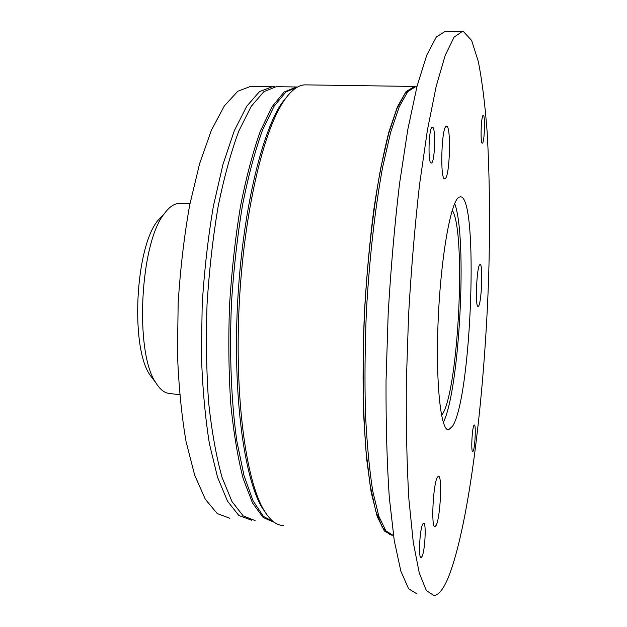 <?xml version="1.0" encoding="UTF-8"?>
<svg xmlns="http://www.w3.org/2000/svg" width="627" height="627" viewBox="0 0 627 627"><rect width="100%" height="100%" fill="white"/><g stroke="black" fill="none" stroke-linecap="round" stroke-linejoin="round"><path stroke-width="0.94" d="M392.102 535.395L384.359 530.983L377.219 516.554L371.098 491.889L366.434 457.467L363.605 414.604C362.712 382.478 362.978 348.581 364.397 312.912C366.489 277.212 369.569 243.158 373.645 210.758C378.175 180.27 383.23 154.109 388.818 132.258L397.416 106.833L406.037 91.628L414.619 86.448L305.02 84.864C298.295 84.966 291.375 90.147 284.25 100.398C263.348 130.236 243.778 213.117 239.193 304.973C234.561 396.836 245.808 479.812 263.708 509.767C269.971 520.324 276.546 525.551 283.443 525.434M289.063 94.152L282.197 102.554C261.42 132.187 242.022 214.12 237.5 304.847C232.923 395.574 244.091 477.609 261.882 507.376L266.608 514.312M297.621 86.988L285.936 91.91L274.046 106.316L262.431 130.353C255.001 150.997 248.402 175.74 242.625 204.582C237.523 235.266 233.832 267.611 231.543 301.634C229.247 352.742 231.198 401.648 236.881 441.314L244.005 475.532L253.026 500.738L263.348 516.334L274.391 522.401M413.193 87.153L405.183 93.282L396.836 108.847L388.544 133.966L380.738 168.107C373.418 207.725 367.775 256.764 364.757 308.437C362.328 360.157 362.79 409.666 365.917 450.037L370.102 485.008L375.738 511.036L382.423 527.519L389.782 534.51M393.497 535.56L385.84 530.842L378.794 516.139L372.775 491.247C369.381 469.756 366.944 443.916 365.463 413.718C364.616 381.584 364.914 347.711 366.364 312.113C369.342 258.685 375.118 207.827 382.666 167.025L390.707 132.078L399.234 106.77L407.777 91.628L415.928 86.479L416.986 86.479M482.39 143.152C484.506 142.972 485.408 114.819 483.268 115.423L483.221 115.431C481.097 115.203 480.157 143.936 482.312 143.168L482.39 143.152M473.158 451.126C475.086 447.749 476.152 424.236 474.333 424.988L473.934 425.404C471.998 428.453 470.893 452.482 472.727 451.612L473.158 451.126M422.002 556.549C425.067 550.968 426.47 522.087 423.625 523.122L422.778 524.007C419.706 529.07 418.209 558.79 421.093 557.575L422.002 556.549M431.431 163.012C434.966 162.464 435.953 126.395 432.395 127.163L432.285 127.171C428.719 127.046 427.669 164.094 431.258 163.051L431.431 163.012M462.177 31.436L445.217 31.35L436.282 37.04L426.76 55.137L417.073 86.158L407.769 129.695L399.462 184.205C394.595 225.179 390.833 268.419 388.168 313.931L386.036 380.895C385.864 424.103 386.953 462.977 389.312 497.54L394.265 540.654L400.865 571.181L408.608 588.753L416.994 593.926M463.471 31.577L462.35 31.436L454.089 37.15L445.233 55.309L436.165 86.432L427.41 130.126L419.518 184.832C414.862 225.955 411.218 269.359 408.577 315.028L406.335 382.219C405.998 425.561 406.852 464.56 408.89 499.21L413.287 542.41L419.259 572.976L426.329 590.532L434.049 595.65C438.916 594.905 443.751 588.643 448.556 576.887C469.552 523.333 484.961 393.011 488.739 274.023C490.173 222.107 489.624 174.471 487.085 131.121C485 103.972 482.085 80.797 478.346 61.587L471.629 40.481L463.471 31.577M478.503 306.148C481.622 303.029 483.151 263.442 480.094 264.461L479.757 264.649C476.622 266.89 475 307.786 478.087 306.438L478.503 306.148M445.037 178.687C449.865 177.488 451.377 125.259 446.518 126.293L446.377 126.309C441.494 126.058 439.841 180.38 444.755 178.758L445.037 178.687M436.157 525.324C440.436 517.588 442.427 474.764 438.43 476.175L437.387 477.218C433.077 483.809 430.898 528.451 434.973 526.641L436.157 525.324M452.678 426.078C471.731 396.162 478.887 195.318 460.32 196.815L458.94 197.262C450.868 201.196 440.922 256.349 438.21 319.276C435.412 382.219 440.726 431.352 448.626 429.801L452.678 426.078M443.32 422.527C459.685 389.68 467.546 237.625 454.693 203.493M441.58 415.529L442.137 414.706C458.517 391.138 466.402 231.825 452.239 210.249M164.133 213.94L157.777 220.586C135.244 247.704 130.251 347.233 150.025 375.079L154.023 380.362M179.651 394.736L169.282 393.435C164.47 393.004 160.01 389.477 155.904 382.854C134.452 352.758 139.962 242.923 164.392 213.58C168.342 208.18 172.354 204.935 176.414 203.846L179.557 203.446M274.798 86.777L250.863 86.291L237.758 91.268L224.38 105.869L211.393 130.244L199.551 163.843L189.628 205.358C184.166 236.332 180.341 268.897 178.162 303.053L177.449 353.369C178.679 385.918 181.564 415.403 186.101 441.831L194.691 475.164L205.311 499.249L217.263 513.568L229.882 518.286M272.627 86.604L259.492 91.613L246.717 106.284L234.294 130.761L222.938 164.517L213.376 206.22C208.093 237.335 204.371 270.041 202.2 304.346L201.392 354.874C202.482 387.549 205.154 417.143 209.402 443.657L217.491 477.084L227.538 501.208L238.887 515.527L251.584 520.191M297.37 86.996L276.217 86.675L263.857 91.675L251.208 106.363L238.895 130.871C231.057 151.906 224.137 177.08 218.149 206.393C212.906 237.531 209.199 270.268 207.035 304.604C205.875 338.917 206.408 371.568 208.642 402.565C211.793 431.705 216.276 456.675 222.076 477.468L232.006 501.6L243.229 515.919L255.095 520.582M296.524 86.965L284.164 91.981L272.118 106.668L260.354 131.168C252.846 152.212 246.207 177.394 240.423 206.722C235.337 237.884 231.708 270.668 229.537 305.051C228.306 339.434 228.698 372.179 230.705 403.286C233.589 432.544 237.743 457.647 243.174 478.589L252.509 502.948L263.097 517.487L274.344 522.369M261.882 507.376L263.708 509.767M282.197 102.554L284.25 100.398M448.046 429.761L448.626 429.801M150.025 375.079L155.904 382.854M157.777 220.586L164.392 213.58M178.813 203.462L190.044 203.242"/></g></svg>
